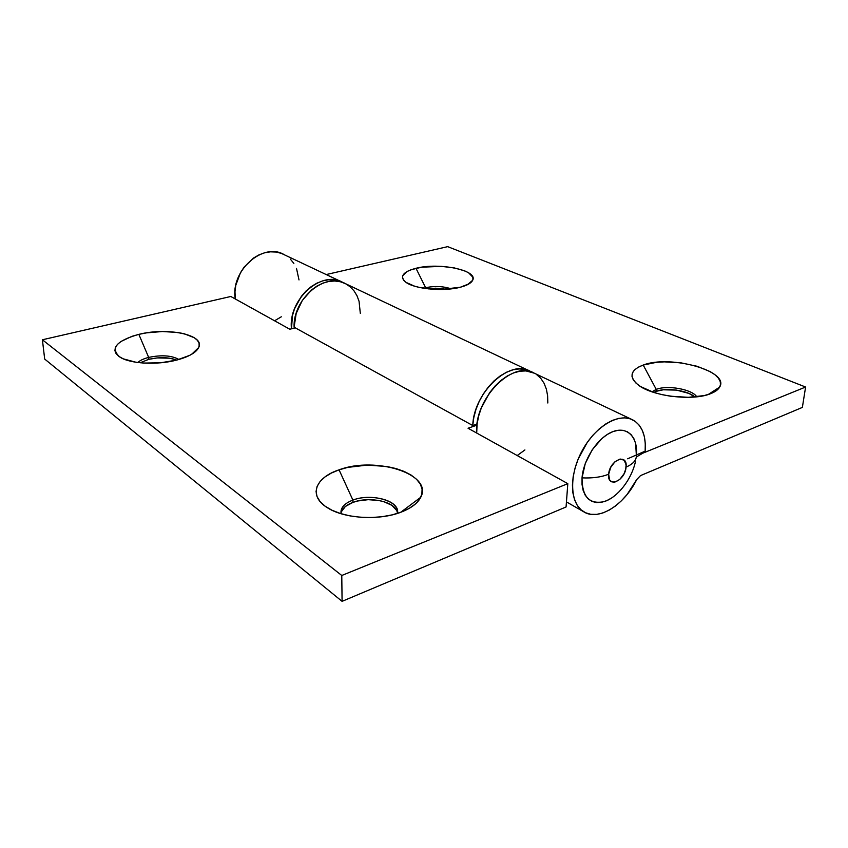 <?xml version="1.0" encoding="UTF-8"?>
<svg xmlns="http://www.w3.org/2000/svg" width="848" height="848" viewBox="0 0 848 848"><rect width="100%" height="100%" fill="white"/><g stroke="black" fill="none" stroke-linecap="round" stroke-linejoin="round"><path stroke-width="1.27" d="M696.759 396.8C692.244 389.296 667.482 384.854 656.246 389.38L643.208 365.053C669.899 354.528 730.107 371.032 719.634 387.133C718.139 389.741 715.097 391.935 710.507 393.716L704.169 395.592L688.332 397.33L670.503 396.207L661.79 394.596L653.691 392.391L640.6 386.582L636.106 383.222L633.212 379.745L631.983 376.279L632.449 372.972L634.548 369.919L638.184 367.258L643.208 365.053L656.553 362.308L664.408 361.863L681.092 362.87L697.141 366.283L710.285 371.657L715.118 374.869L718.51 378.272L720.312 381.748L720.408 385.172L718.775 388.395L715.436 391.278L710.507 393.716C692.551 401.252 652.197 396.228 638.258 384.992C628.591 376.745 630.234 370.099 643.208 365.053L656.246 389.38C667.482 384.854 692.244 389.296 696.759 396.8M451.253 288.861C443.207 286.221 434.664 285.84 425.622 287.705L415.986 268.286C438.988 262.202 478.505 270.258 472.633 280.317C471.202 283.126 467.131 285.426 460.422 287.207L441.034 289.507L420.47 287.673L414.672 286.221L406.097 282.416L403.627 280.211L402.503 277.932L402.736 275.664L407.125 271.487L411.068 269.728L421.689 267.194L441.331 266.357L454.189 267.883L464.715 270.872L468.594 272.791L472.802 277.158L472.951 279.437L471.721 281.674L469.167 283.762L460.422 287.207C443.737 291.807 414.407 289.041 405.757 282.172C399.366 276.49 402.779 271.869 415.986 268.286L425.622 287.705C434.664 285.84 443.207 286.221 451.253 288.861M446.875 289.274L428.049 288.861L435.639 288.193L446.875 289.274M425.601 288.553L425.622 287.705L425.601 288.553M694.883 396.991C687.929 390.398 666.221 387.313 656.034 391.363L656.246 389.38L656.034 391.363L663.242 389.794L676.545 390.101L688.989 393.44L694.883 396.991M283.9 254.474C262.594 242.009 230.105 271.18 235.309 298.973L234.981 291.733L235.808 285.246L240.472 272.706L244.139 267.078L253.573 258.004L259.011 254.856L264.693 252.778L270.427 251.835L276.035 252.036L281.335 253.361L341.5 281.78M291.489 328.812C287.864 299.715 321.371 269.791 342.528 282.267L334.494 279.84L328.738 279.734L322.812 280.836L316.929 283.147L311.269 286.571L306.022 291.023L301.369 296.355L294.457 308.926L292.433 315.742L291.489 328.812M636.71 479.565C624.086 505.355 598.116 521.584 583.403 511.588C569.814 503.288 568.828 475.156 582.11 450.797C595.211 426.343 618.892 412.425 632.873 419.93C642.084 425.314 646.176 435.713 645.148 451.136L627.647 458.789L645.148 451.136L645.275 443.451L644.3 436.413L642.254 430.254L639.169 425.155L635.131 421.308L630.255 418.838L624.679 417.852L618.574 418.414L612.118 420.502L605.536 424.095L599.038 429.077L592.837 435.31L587.166 442.561L578.135 459.181L575.092 467.979L573.163 476.703L572.421 485.056L572.877 492.762L574.499 499.567L577.223 505.281L580.933 509.712L585.512 512.743L590.802 514.312L596.61 514.386L602.769 512.987L609.087 510.178L615.372 506.055L621.446 500.755L627.138 494.448L636.71 479.565L640.537 475.59L802.367 407.4L640.537 475.59L636.71 479.565M534.24 373.173C512.542 359.722 473.788 399.217 476.703 433.052L477.074 424.148L478.643 416.039L481.325 407.909L489.635 392.666L494.988 386.084L500.892 380.487L507.157 376.056L513.57 372.929L519.909 371.201L525.983 370.915L534.261 373.173L631.845 419.453M636.307 457.019L642.816 453.171L641.735 452.631L642.816 453.171L805.6 387.027L447.68 246.651L326.247 274.551L447.68 246.651L805.6 387.027L802.367 407.4L805.6 387.027L642.816 453.171L636.307 457.019M653.723 392.401L656.034 391.363L653.723 392.401M281.324 316.792L274.572 320.777M290.387 259.149L293.864 263.41M296.503 268.403L299.005 279.935M651.964 391.818L656.246 389.38L651.964 391.818M423.703 288.267L425.622 287.705L423.703 288.267M524.912 449.938L517.206 455.546M536.561 374.54L540.748 378.314L544.045 383.222L546.356 389.094L547.617 395.762L547.819 403.001M148.676 357.411C143.694 358.683 140.079 360.389 137.821 362.509C140.079 360.389 143.694 358.683 148.676 357.411L148.824 359.319L140.132 362.774L148.824 359.319L157.198 357.92L169.78 358.206L176.691 360.082C168.943 357.188 159.657 356.934 148.824 359.319L148.676 357.411C161.565 354.74 171.646 355.439 178.917 359.478C171.646 355.439 161.565 354.74 148.676 357.411L138.849 334.366L148.676 357.411M176.808 360.05C157.209 365.308 129.935 363.845 119.875 357.061C110.017 348.316 116.346 340.748 138.849 334.366L146.418 332.882L162.36 331.526L177.539 332.448L184.164 333.73L194.319 337.748L197.446 340.345L199.079 343.217L199.132 346.27L197.573 349.376L194.436 352.439L189.804 355.312L176.808 360.05L160.548 362.806L143.672 363.071L135.892 362.234L123.246 358.831L118.89 356.404L116.081 353.627L114.893 350.627L115.37 347.51L117.437 344.415L120.999 341.458L131.917 336.338L138.849 334.366C167.607 326.978 205.343 334.875 198.697 347.51C196.164 352.598 188.86 356.785 176.808 360.05M341.373 511.715L345.39 506.468L352.916 502.398L352.895 500.087L339.062 469.834C375.505 455.959 433.37 474.117 420.756 497.257C417.757 503.193 411.312 508.111 401.411 512.022L392.242 514.853L382.077 516.718L371.35 517.534L360.527 517.259L350.076 515.902L340.44 513.528L332.024 510.252L325.166 506.224L320.131 501.624L317.057 496.642L316.06 491.49L317.099 486.381L320.109 481.494L324.911 477L331.324 473.078L339.062 469.834L347.85 467.375L367.279 465.096L386.942 466.517L396.027 468.562L404.189 471.446L411.11 475.06L416.548 479.279L420.258 483.985L422.081 489.01L421.88 494.151L419.633 499.228L415.372 504.03L409.224 508.355L401.411 512.022C379.554 520.81 344.15 518.711 327.445 507.751C308.004 496.048 315.053 477.615 339.062 469.834L352.895 500.087C344.14 503.5 340.207 508.058 341.097 513.729C340.207 508.058 344.14 503.5 352.895 500.087L352.916 502.398C345.857 505.079 341.882 508.694 340.991 513.22M529.099 370.724L345.38 283.624C325.166 271.795 292.899 298.602 294.097 327.19L472.76 425.526C473.566 392.37 509.839 358.831 530.138 371.223L525.018 369.41L519.188 368.912L512.976 369.834L506.585 372.187L500.225 375.887L494.098 380.837L488.437 386.879L483.413 393.822L479.215 401.411L475.972 409.414L473.799 417.545L472.76 425.526L294.097 327.19L296.185 313.453L302.301 300.436L311.651 289.857L317.152 285.935L322.971 283.105L328.907 281.441L334.769 280.995L340.377 281.759L345.539 283.698L350.118 286.751L353.955 290.779L356.966 295.676L359.054 301.273L360.315 313.368M477.074 424.159L472.76 425.526L477.074 424.159M475.103 425.802L476.947 425.24L475.103 425.802L473.937 425.155L475.103 425.802L468.054 428.24L475.103 425.802M567.81 483.646L468.054 428.24L567.81 483.646L341.776 575.485L567.81 483.646L566.072 506.966L567.81 483.646M295.284 327.837L289.804 329.236L230.815 296.482L42.4 339.772L341.776 575.485L342.083 601.349L566.072 506.966L342.083 601.349L341.776 575.485L42.4 339.772L44.69 359.064L342.083 601.349L44.69 359.064L42.4 339.772L230.815 296.482L289.804 329.236L295.284 327.837M397.468 512.923L396.928 511.005C393.377 501.062 368.435 496.303 352.916 502.398L357.655 500.988L368.191 499.673L378.876 500.479L383.784 501.645L391.861 505.334L396.62 510.358M352.895 500.087C368.435 494.013 393.398 498.751 396.949 508.673L397.362 513.432C401.093 501.316 371.392 492.688 352.895 500.087M635.396 461.842C631.506 479.523 617.694 497.31 604.327 501.581C589.477 504.761 582.057 496.854 582.035 477.869L585.268 463.538L592.307 449.631L602.027 438.405L607.412 434.388L612.85 431.643L618.118 430.275L623.026 430.328L627.382 431.77L631.018 434.536L633.816 438.501L635.671 443.504L636.371 455.789C636.35 460.369 632.915 464.142 626.057 467.078C625.167 481.017 607.02 488.692 608.652 474.233C609.564 459.987 627.912 452.652 626.057 467.078C632.915 464.142 636.35 460.369 636.371 455.789C638.311 437.589 627.584 425.929 612.85 431.643C598.147 437.08 583.392 459.118 582.035 477.869C592.487 478.346 601.359 477.138 608.652 474.233L609.574 479.809L611.715 481.855L614.705 482.194L619.771 479.47L624.022 473.809L625.686 469.304L626.1 464.99L624.276 460.263L620.121 459.012L615.012 461.694L610.698 467.418L608.652 474.233C601.359 477.138 592.487 478.346 582.035 477.869L582.035 484.462L583.117 490.314L585.215 495.211L588.236 498.963L592.063 501.444L596.526 502.567L601.455 502.313L606.659 500.702L611.938 497.818M708.186 394.521L719.634 387.133M467.449 284.716L472.633 280.317M583.392 511.588L566.453 501.899M396.928 511.005L396.949 508.673M400.744 512.266L420.756 497.257M191.69 354.273L198.697 347.51"/></g></svg>
